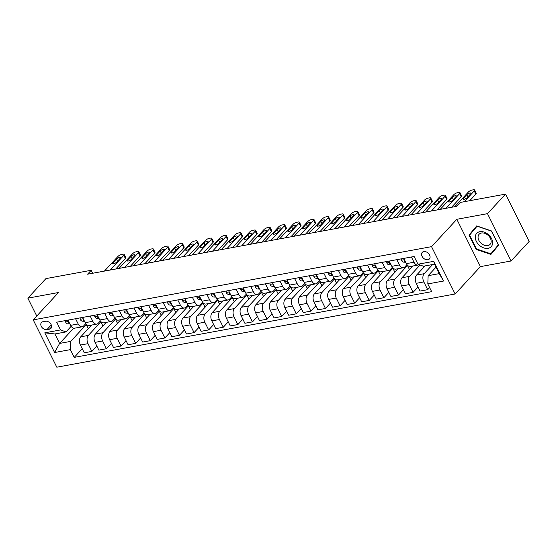 <?xml version="1.0" encoding="UTF-8"?>
<svg xmlns="http://www.w3.org/2000/svg" width="557" height="557" viewBox="0 0 557 557"><rect width="100%" height="100%" fill="white"/><g stroke="black" fill="none" stroke-linecap="round" stroke-linejoin="round"><path stroke-width="0.84" d="M423.786 251.569A4.846 3.446 -137.3 0 0 422.269 252.377A4.846 3.446 -137.3 0 0 422.693 257.32A4.846 3.446 -137.3 0 0 427.867 259.757A4.846 3.446 -137.3 0 0 429.384 258.956A4.846 3.446 -137.3 0 0 428.96 254.006A4.846 3.446 -137.3 0 0 423.786 251.569M511.082 260.982L487.486 213.658L456.824 219.298L480.419 266.622L511.082 260.982L529.15 241.439L505.554 194.115L460.291 202.435L456.677 206.348L87.567 274.197L91.181 270.291L45.918 278.611L27.85 298.155L36.769 316.042M480.419 266.622L455.132 293.985L56.814 367.202L33.218 319.878L431.536 246.654L455.132 293.985M46.892 329.653L49.462 329.18A4.693 3.342 -137.3 0 0 50.931 328.4A4.693 3.342 -137.3 0 0 50.52 323.61A4.693 3.342 -137.3 0 0 45.507 321.25L42.938 321.723A4.693 3.342 -137.3 0 0 41.469 322.503A4.693 3.342 -137.3 0 0 41.879 327.293A4.693 3.342 -137.3 0 0 46.892 329.653L51.272 324.912M70.37 349.629L54.6 352.532L44.783 332.835L60.546 329.932L65.991 331.923L54.892 333.963L59.613 343.425L70.711 341.385L70.37 349.629L74.227 357.371L431.661 291.666L427.804 283.924L428.145 275.68L439.236 273.64L434.523 264.178L423.424 266.218L417.98 264.227L433.75 261.33L443.574 281.027L427.804 283.924M417.98 264.227L414.123 256.492L56.689 322.197L60.546 329.932M487.486 213.658L505.554 194.115M456.824 219.298L431.536 246.654M33.218 319.878L58.513 292.516L27.85 298.155M92.657 273.264L91.181 270.291M73.698 328.191L59.613 343.425L54.6 352.532M65.991 331.923L71.164 326.325M396.793 259.673L399.404 264.916A6.057 3.76 79.6 0 0 403.393 267.75A6.057 3.76 79.6 0 0 404.848 266.907L406.986 264.589M382.193 262.361L384.803 267.604A6.057 3.76 79.6 0 0 388.793 270.43A6.057 3.76 79.6 0 0 390.248 269.588L392.386 267.276M367.592 265.041L370.203 270.284A6.057 3.76 79.6 0 0 374.193 273.118A6.057 3.76 79.6 0 0 375.648 272.276L377.785 269.957M352.992 267.729L355.603 272.972A6.057 3.76 79.6 0 0 359.592 275.799A6.057 3.76 79.6 0 0 361.047 274.956L363.185 272.645M338.391 270.41L341.002 275.652A6.057 3.76 79.6 0 0 344.992 278.486A6.057 3.76 79.6 0 0 346.447 277.644L348.585 275.332M323.791 273.097L326.402 278.34A6.057 3.76 79.6 0 0 330.385 281.167A6.057 3.76 79.6 0 0 331.847 280.324L333.984 278.013M309.191 275.778L311.802 281.02A6.057 3.76 79.6 0 0 315.784 283.854A6.057 3.76 79.6 0 0 317.239 283.012L319.384 280.7M294.583 278.465L297.201 283.708A6.057 3.76 79.6 0 0 301.184 286.535A6.057 3.76 79.6 0 0 302.639 285.692L304.776 283.381M279.983 281.146L282.601 286.389A6.057 3.76 79.6 0 0 286.583 289.222A6.057 3.76 79.6 0 0 288.039 288.38L290.176 286.068M265.383 283.833L268.001 289.076A6.057 3.76 79.6 0 0 271.983 291.903A6.057 3.76 79.6 0 0 273.438 291.06L275.576 288.749M250.782 286.514L253.4 291.757A6.057 3.76 79.6 0 0 257.383 294.59A6.057 3.76 79.6 0 0 258.838 293.748L260.975 291.436M236.182 289.201L238.793 294.444A6.057 3.76 79.6 0 0 242.782 297.271A6.057 3.76 79.6 0 0 244.238 296.428L246.375 294.117M221.582 291.882L224.193 297.125A6.057 3.76 79.6 0 0 228.182 299.958A6.057 3.76 79.6 0 0 229.637 299.116L231.775 296.804M206.981 294.569L209.592 299.812A6.057 3.76 79.6 0 0 213.582 302.639A6.057 3.76 79.6 0 0 215.037 301.797L217.174 299.485M192.381 297.25L194.992 302.493A6.057 3.76 79.6 0 0 198.981 305.327A6.057 3.76 79.6 0 0 200.436 304.484L202.574 302.173M177.78 299.938L180.391 305.18A6.057 3.76 79.6 0 0 184.381 308.007A6.057 3.76 79.6 0 0 185.836 307.165L187.974 304.853M163.18 302.618L165.791 307.861A6.057 3.76 79.6 0 0 169.774 310.695A6.057 3.76 79.6 0 0 171.236 309.852L173.373 307.541M148.58 305.306L151.191 310.548A6.057 3.76 79.6 0 0 155.173 313.375A6.057 3.76 79.6 0 0 156.628 312.533L158.773 310.221M133.972 307.986L136.59 313.229A6.057 3.76 79.6 0 0 140.573 316.063A6.057 3.76 79.6 0 0 142.028 315.22L144.172 312.909M119.372 310.674L121.99 315.916A6.057 3.76 79.6 0 0 125.973 318.743A6.057 3.76 79.6 0 0 127.428 317.901L129.565 315.589M104.772 313.354L107.39 318.597A6.057 3.76 79.6 0 0 111.372 321.431A6.057 3.76 79.6 0 0 112.827 320.588L114.965 318.277M90.171 316.042L92.789 321.285A6.057 3.76 79.6 0 0 96.772 324.111A6.057 3.76 79.6 0 0 98.227 323.269L100.364 320.957M75.571 318.722L78.182 323.965A6.057 3.76 79.6 0 0 82.171 326.799A6.057 3.76 79.6 0 0 83.627 325.956L85.764 323.645M88.285 328.672L86.244 324.578L70.711 341.385M91.62 325.058L80.751 336.818A6.057 3.76 79.6 0 0 80.417 345.062L84.274 352.797L91.863 351.404L96.834 346.029M102.885 325.984L100.845 321.897L88.347 335.418A6.057 3.76 79.6 0 0 88.006 343.662L91.863 351.404M106.22 322.378L95.351 334.13A6.057 3.76 79.6 0 0 95.017 342.374L98.874 350.116L106.464 348.717L111.435 343.342M117.485 323.304L115.445 319.21L102.948 332.738A6.057 3.76 79.6 0 0 102.606 340.981L106.464 348.717M120.82 319.69L109.959 331.45A6.057 3.76 79.6 0 0 109.618 339.693L113.475 347.429L121.064 346.036L126.035 340.661M132.086 320.616L130.053 316.529L117.548 330.05A6.057 3.76 79.6 0 0 117.207 338.294L121.064 346.036M135.428 317.01L124.559 328.762A6.057 3.76 79.6 0 0 124.218 337.006L128.075 344.748L135.664 343.349L140.636 337.974M146.686 317.936L144.653 313.842L132.148 327.37A6.057 3.76 79.6 0 0 131.807 335.613L135.664 343.349M150.028 314.322L139.159 326.082A6.057 3.76 79.6 0 0 138.818 334.325L142.676 342.061L150.272 340.668L155.236 335.293M161.286 315.248L159.253 311.161L146.749 324.682A6.057 3.76 79.6 0 0 146.407 332.926L150.272 340.668M164.628 311.642L153.76 323.394A6.057 3.76 79.6 0 0 153.419 331.638L157.276 339.38L164.872 337.981L169.836 332.606M175.894 312.568L173.854 308.474L161.349 322.002A6.057 3.76 79.6 0 0 161.008 330.245L164.872 337.981M179.229 308.954L168.36 320.714A6.057 3.76 79.6 0 0 168.019 328.957L171.876 336.693L179.472 335.3L184.444 329.918M190.494 309.88L188.454 305.793L175.949 319.314A6.057 3.76 79.6 0 0 175.615 327.558L179.472 335.3M193.829 306.273L182.961 318.026A6.057 3.76 79.6 0 0 182.619 326.27L186.477 334.012L194.073 332.613L199.044 327.238M205.094 307.199L203.054 303.105L190.55 316.634A6.057 3.76 79.6 0 0 190.215 324.877L194.073 332.613M208.429 303.586L197.561 315.346A6.057 3.76 79.6 0 0 197.22 323.589L201.077 331.324L208.673 329.932L213.644 324.55M219.695 304.512L217.655 300.425L205.157 313.946A6.057 3.76 79.6 0 0 204.816 322.19L208.673 329.932M223.03 300.905L212.161 312.658A6.057 3.76 79.6 0 0 211.82 320.902L215.684 328.644L223.273 327.244L228.245 321.869M234.295 301.831L232.255 297.737L219.757 311.266A6.057 3.76 79.6 0 0 219.416 319.509L223.273 327.244M237.63 298.218L226.762 309.977A6.057 3.76 79.6 0 0 226.421 318.221L230.285 325.956L237.874 324.564L242.845 319.182M248.895 299.144L246.855 295.057L234.358 308.578A6.057 3.76 79.6 0 0 234.017 316.822L237.874 324.564M252.23 295.537L241.362 307.29A6.057 3.76 79.6 0 0 241.028 315.534L244.885 323.276L252.474 321.876L257.445 316.501M263.496 296.463L261.456 292.369L248.958 305.897A6.057 3.76 79.6 0 0 248.617 314.141L252.474 321.876M266.831 292.85L255.962 304.609A6.057 3.76 79.6 0 0 255.628 312.853L259.485 320.588L267.075 319.196L272.046 313.814M278.096 293.776L276.056 289.689L263.558 303.21A6.057 3.76 79.6 0 0 263.217 311.454L267.075 319.196M281.431 290.169L270.563 301.922A6.057 3.76 79.6 0 0 270.229 310.165L274.086 317.908L281.675 316.508L286.646 311.133M292.697 291.095L290.657 287.001L278.159 300.529A6.057 3.76 79.6 0 0 277.818 308.773L281.675 316.508M296.032 287.482L285.17 299.241A6.057 3.76 79.6 0 0 284.829 307.485L288.686 315.22L296.275 313.828L301.246 308.446M307.297 288.408L305.264 284.321L292.759 297.842A6.057 3.76 79.6 0 0 292.418 306.085L296.275 313.828M310.639 284.801L299.77 296.554A6.057 3.76 79.6 0 0 299.429 304.797L303.287 312.54L310.883 311.14L315.847 305.765M321.897 285.727L319.864 281.633L307.36 295.161A6.057 3.76 79.6 0 0 307.018 303.405L310.883 311.14M325.239 282.114L314.371 293.873A6.057 3.76 79.6 0 0 314.03 302.117L317.887 309.852L325.483 308.46L330.447 303.078M336.498 283.04L334.465 278.953L321.96 292.474A6.057 3.76 79.6 0 0 321.619 300.717L325.483 308.46M339.84 279.433L328.971 291.186A6.057 3.76 79.6 0 0 328.63 299.429L332.487 307.172L340.083 305.772L345.055 300.397M351.105 280.359L349.065 276.265L336.56 289.793A6.057 3.76 79.6 0 0 336.226 298.037L340.083 305.772M354.44 276.745L343.572 288.505A6.057 3.76 79.6 0 0 343.23 296.749L347.088 304.484L354.684 303.092L359.655 297.71M365.705 277.671L363.665 273.584L351.161 287.106A6.057 3.76 79.6 0 0 350.826 295.349L354.684 303.092M369.04 274.065L358.172 285.818A6.057 3.76 79.6 0 0 357.831 294.061L361.688 301.803L369.284 300.404L374.255 295.029M380.306 274.991L378.266 270.897L365.761 284.425A6.057 3.76 79.6 0 0 365.427 292.669L369.284 300.404M383.641 271.377L372.772 283.137A6.057 3.76 79.6 0 0 372.431 291.381L376.288 299.116L383.884 297.723L388.856 292.341M394.906 272.303L392.866 268.216L380.368 281.738A6.057 3.76 79.6 0 0 380.027 289.981L383.884 297.723M398.241 268.697L387.373 280.45A6.057 3.76 79.6 0 0 387.031 288.693L390.896 296.435L398.485 295.036L403.456 289.661M409.506 269.623L407.466 265.529L394.969 279.057A6.057 3.76 79.6 0 0 394.628 287.301L398.485 295.036M412.841 266.009L401.973 277.769A6.057 3.76 79.6 0 0 401.632 286.013L405.496 293.748L413.085 292.355L418.056 286.973M420.082 264.993L409.569 276.369A6.057 3.76 79.6 0 0 409.228 284.613L413.085 292.355M425.047 265.919L416.573 275.081A6.057 3.76 79.6 0 0 416.239 283.325L420.096 291.067L427.685 289.668L429.621 287.572M432.643 264.519L424.169 273.689A6.057 3.76 79.6 0 0 423.828 281.933L427.685 289.668M436.013 267.172L428.145 275.68M67.982 320.122L70.593 325.365A6.057 3.76 79.6 0 0 74.575 328.191L82.171 326.799M74.227 357.371L82.234 348.71M82.582 317.434L85.193 322.677A6.057 3.76 79.6 0 0 89.183 325.511L96.772 324.111M97.183 314.754L99.794 319.997A6.057 3.76 79.6 0 0 103.783 322.823L111.372 321.431M111.783 312.066L114.394 317.309A6.057 3.76 79.6 0 0 118.383 320.143L125.973 318.743M126.383 309.386L128.994 314.628A6.057 3.76 79.6 0 0 132.984 317.455L140.573 316.063M140.984 306.698L143.595 311.941A6.057 3.76 79.6 0 0 147.584 314.775L155.173 313.375M155.584 304.018L158.202 309.26A6.057 3.76 79.6 0 0 162.184 312.087L169.774 310.695M170.184 301.33L172.802 306.573A6.057 3.76 79.6 0 0 176.785 309.407L184.381 308.007M184.785 298.649L187.403 303.892A6.057 3.76 79.6 0 0 191.385 306.719L198.981 305.327M199.385 295.962L202.003 301.205A6.057 3.76 79.6 0 0 205.986 304.038L213.582 302.639M213.992 293.281L216.603 298.524A6.057 3.76 79.6 0 0 220.586 301.351L228.182 299.958M228.593 290.594L231.204 295.837A6.057 3.76 79.6 0 0 235.186 298.67L242.782 297.271M243.193 287.913L245.804 293.156A6.057 3.76 79.6 0 0 249.794 295.983L257.383 294.59M257.794 285.226L260.404 290.469A6.057 3.76 79.6 0 0 264.394 293.302L271.983 291.903M272.394 282.545L275.005 287.788A6.057 3.76 79.6 0 0 278.994 290.615L286.583 289.222M286.994 279.858L289.605 285.1A6.057 3.76 79.6 0 0 293.595 287.934L301.184 286.535M301.595 277.177L304.206 282.42A6.057 3.76 79.6 0 0 308.195 285.247L315.784 283.854M316.195 274.49L318.806 279.732A6.057 3.76 79.6 0 0 322.795 282.566L330.385 281.167M330.795 271.809L333.413 277.052A6.057 3.76 79.6 0 0 337.396 279.879L344.992 278.486M345.396 269.122L348.014 274.364A6.057 3.76 79.6 0 0 351.996 277.198L359.592 275.799M359.996 266.441L362.614 271.684A6.057 3.76 79.6 0 0 366.597 274.51L374.193 273.118M374.596 263.753L377.214 268.996A6.057 3.76 79.6 0 0 381.197 271.83L388.793 270.43M389.204 261.073L391.815 266.316A6.057 3.76 79.6 0 0 395.797 269.142L403.393 267.75M424.107 266.935L423.724 266.162M403.804 258.385L406.415 263.628A6.057 3.76 79.6 0 0 410.398 266.462L417.994 265.062A6.057 3.76 79.6 0 0 419.024 264.61M411.393 256.993L414.011 262.236A6.057 3.76 79.6 0 0 417.994 265.062M54.892 333.963L44.783 332.835M433.75 261.33L434.523 264.178M443.574 281.027L439.236 273.64M491.532 230.967L476.701 225.912L468.987 235.11L476.089 249.362L490.919 254.417L498.633 245.219L491.532 230.967M476.924 225.989L472.141 232.074M476.493 248.93L476.089 249.362M472.023 231.83L468.987 235.11M65.538 320.567L65.594 322.043A4.01 2.493 79.6 0 0 67.843 323.882L69.904 323.986M104.403 271.099L117.973 256.422A3.029 1.003 -26.5 0 1 121.753 254.431L122.923 254.215A3.029 1.003 -26.5 0 1 124.19 254.424A3.029 1.003 -26.5 0 1 123.814 255.35L110.244 270.027M115.724 269.024L125.409 258.545L123.814 255.35M116.427 259.04A2.423 0.801 153.5 0 1 118.718 257.647A2.423 0.801 153.5 0 1 120.465 257.619A2.423 0.801 153.5 0 1 120.166 258.357L116.692 262.11A2.423 0.801 153.5 0 1 114.401 263.503A2.423 0.801 153.5 0 1 112.653 263.531A2.423 0.801 153.5 0 1 112.953 262.793L116.427 259.04L117.513 261.226M68.762 321.681L68.386 322.496A4.01 2.493 79.6 0 0 69.611 323.387M124.19 254.424L125.785 257.626A3.029 1.003 153.5 0 1 125.409 258.545M80.138 317.887L80.201 319.363A4.01 2.493 79.6 0 0 82.443 321.194L84.504 321.298M119.003 268.418L132.573 253.741A3.029 1.003 -26.5 0 1 136.361 251.743L137.523 251.527A3.029 1.003 -26.5 0 1 138.79 251.743A3.029 1.003 -26.5 0 1 138.415 252.662L124.845 267.346M130.331 266.337L140.009 255.865L138.415 252.662M131.027 256.359A2.423 0.801 153.5 0 1 133.318 254.967A2.423 0.801 153.5 0 1 135.066 254.932A2.423 0.801 153.5 0 1 134.766 255.67L131.292 259.423A2.423 0.801 153.5 0 1 129.001 260.815A2.423 0.801 153.5 0 1 127.261 260.85A2.423 0.801 153.5 0 1 127.56 260.112L131.027 256.359L132.113 258.539M83.362 319.001L82.986 319.815A4.01 2.493 79.6 0 0 84.211 320.7M138.79 251.743L140.385 254.939A3.029 1.003 153.5 0 1 140.009 255.865M94.739 315.199L94.801 316.675A4.01 2.493 79.6 0 0 97.043 318.513L99.104 318.618M133.61 265.731L147.173 251.054A3.029 1.003 -26.5 0 1 150.961 249.063L152.124 248.847A3.029 1.003 -26.5 0 1 153.391 249.056A3.029 1.003 -26.5 0 1 153.015 249.982L139.445 264.659M144.931 263.656L154.609 253.177L153.015 249.982M145.628 253.672A2.423 0.801 153.5 0 1 147.925 252.279A2.423 0.801 153.5 0 1 149.666 252.251A2.423 0.801 153.5 0 1 149.367 252.989L145.899 256.742A2.423 0.801 153.5 0 1 143.602 258.135A2.423 0.801 153.5 0 1 141.861 258.163A2.423 0.801 153.5 0 1 142.16 257.425L145.628 253.672L146.714 255.858M97.962 316.313L97.586 317.128A4.01 2.493 79.6 0 0 98.812 318.019M153.391 249.056L154.985 252.258A3.029 1.003 153.5 0 1 154.609 253.177M109.339 312.519L109.402 313.995A4.01 2.493 79.6 0 0 111.644 315.826L113.712 315.93M148.211 263.05L161.781 248.373A3.029 1.003 -26.5 0 1 165.561 246.375L166.724 246.159A3.029 1.003 -26.5 0 1 167.991 246.375A3.029 1.003 -26.5 0 1 167.615 247.294L154.045 261.978M159.532 260.968L169.21 250.497L167.615 247.294M160.228 250.991A2.423 0.801 153.5 0 1 162.526 249.599A2.423 0.801 153.5 0 1 164.266 249.564A2.423 0.801 153.5 0 1 163.967 250.302L160.5 254.055A2.423 0.801 153.5 0 1 158.202 255.447A2.423 0.801 153.5 0 1 156.461 255.482A2.423 0.801 153.5 0 1 156.761 254.744L160.228 250.991L161.314 253.17M112.563 313.633L112.187 314.447A4.01 2.493 79.6 0 0 113.412 315.332M167.991 246.375L169.586 249.571A3.029 1.003 153.5 0 1 169.21 250.497M123.946 309.831L124.002 311.307A4.01 2.493 79.6 0 0 126.244 313.145L128.312 313.25M162.811 260.363L176.381 245.686A3.029 1.003 -26.5 0 1 180.162 243.694L181.331 243.479A3.029 1.003 -26.5 0 1 182.592 243.688A3.029 1.003 -26.5 0 1 182.223 244.614L168.653 259.29M174.132 258.288L183.81 247.809L182.223 244.614M174.828 248.304A2.423 0.801 153.5 0 1 177.126 246.911A2.423 0.801 153.5 0 1 178.867 246.883A2.423 0.801 153.5 0 1 178.567 247.621L175.1 251.374A2.423 0.801 153.5 0 1 172.802 252.767A2.423 0.801 153.5 0 1 171.062 252.794A2.423 0.801 153.5 0 1 171.361 252.056L174.828 248.304L175.915 250.49M127.163 310.945L126.787 311.76A4.01 2.493 79.6 0 0 128.013 312.651M182.592 243.688L184.186 246.89A3.029 1.003 153.5 0 1 183.81 247.809M488.099 248.325A9.845 6.997 -137.3 0 0 491.546 238.612A9.845 6.997 -137.3 0 0 479.807 231.698A9.845 6.997 -137.3 0 0 476.36 241.404A9.845 6.997 -137.3 0 0 488.099 248.325M487.751 245.595A7.45 5.298 -137.3 0 0 490.083 244.356A7.45 5.298 -137.3 0 0 489.429 236.746A7.45 5.298 -137.3 0 0 481.478 233A7.45 5.298 -137.3 0 0 479.138 234.239A7.45 5.298 -137.3 0 0 479.793 241.849A7.45 5.298 -137.3 0 0 487.751 245.595M498.515 244.989L490.842 253.818L476.479 248.923L469.593 235.11L477.071 226.198L491.434 231.099L498.32 244.906L490.842 253.818M138.547 307.151L138.602 308.627A4.01 2.493 79.6 0 0 140.844 310.458L142.912 310.562M177.411 257.682L190.981 243.005A3.029 1.003 -26.5 0 1 194.762 241.007L195.932 240.791A3.029 1.003 -26.5 0 1 197.192 241.007A3.029 1.003 -26.5 0 1 196.823 241.926L183.253 256.61M188.732 255.6L198.417 245.129L196.823 241.926M189.429 245.623A2.423 0.801 153.5 0 1 191.726 244.231A2.423 0.801 153.5 0 1 193.467 244.196A2.423 0.801 153.5 0 1 193.168 244.934L189.7 248.687A2.423 0.801 153.5 0 1 187.403 250.079A2.423 0.801 153.5 0 1 185.662 250.114A2.423 0.801 153.5 0 1 185.961 249.376L189.429 245.623L190.515 247.802M141.763 308.265L141.387 309.079A4.01 2.493 79.6 0 0 142.613 309.964M197.192 241.007L198.786 244.203A3.029 1.003 153.5 0 1 198.417 245.129M153.147 304.463L153.203 305.939A4.01 2.493 79.6 0 0 155.445 307.777L157.513 307.882M192.012 254.995L205.582 240.318A3.029 1.003 -26.5 0 1 209.362 238.326L210.532 238.111A3.029 1.003 -26.5 0 1 211.792 238.319A3.029 1.003 -26.5 0 1 211.423 239.245L197.853 253.922M203.333 252.92L213.018 242.441L211.423 239.245M204.029 242.936A2.423 0.801 153.5 0 1 206.327 241.543A2.423 0.801 153.5 0 1 208.067 241.515A2.423 0.801 153.5 0 1 207.768 242.253L204.301 246.006A2.423 0.801 153.5 0 1 202.003 247.399A2.423 0.801 153.5 0 1 200.262 247.426A2.423 0.801 153.5 0 1 200.562 246.688L204.029 242.936L205.115 245.122M156.364 305.577L155.988 306.392A4.01 2.493 79.6 0 0 157.213 307.283M211.792 238.319L213.387 241.522A3.029 1.003 153.5 0 1 213.018 242.441M167.748 301.783L167.803 303.259A4.01 2.493 79.6 0 0 170.052 305.09L172.113 305.194M206.612 252.314L220.182 237.637A3.029 1.003 -26.5 0 1 223.963 235.639L225.132 235.423A3.029 1.003 -26.5 0 1 226.4 235.639A3.029 1.003 -26.5 0 1 226.024 236.558L212.454 251.242M217.933 250.232L227.618 239.761L226.024 236.558M218.629 240.255A2.423 0.801 153.5 0 1 220.927 238.862A2.423 0.801 153.5 0 1 222.668 238.828A2.423 0.801 153.5 0 1 222.368 239.566L218.901 243.318A2.423 0.801 153.5 0 1 216.603 244.711A2.423 0.801 153.5 0 1 214.863 244.746A2.423 0.801 153.5 0 1 215.162 244.008L218.629 240.255L219.716 242.434M170.964 302.897L170.588 303.711A4.01 2.493 79.6 0 0 171.814 304.595M226.4 235.639L227.994 238.835A3.029 1.003 153.5 0 1 227.618 239.761M182.348 299.095L182.404 300.571A4.01 2.493 79.6 0 0 184.652 302.409L186.713 302.514M221.213 249.627L234.782 234.95A3.029 1.003 -26.5 0 1 238.563 232.958L239.733 232.742A3.029 1.003 -26.5 0 1 241 232.951A3.029 1.003 -26.5 0 1 240.624 233.877L227.054 248.554M232.534 247.552L242.218 237.073L240.624 233.877M233.23 237.567A2.423 0.801 153.5 0 1 235.527 236.175A2.423 0.801 153.5 0 1 237.268 236.147A2.423 0.801 153.5 0 1 236.969 236.885L233.501 240.638A2.423 0.801 153.5 0 1 231.204 242.03A2.423 0.801 153.5 0 1 229.463 242.058A2.423 0.801 153.5 0 1 229.763 241.32L233.23 237.567L234.323 239.754M185.565 300.209L185.189 301.024A4.01 2.493 79.6 0 0 186.414 301.915M241 232.951L242.594 236.154A3.029 1.003 153.5 0 1 242.218 237.073M196.948 296.415L197.004 297.891A4.01 2.493 79.6 0 0 199.253 299.722L201.314 299.826M235.813 246.946L249.383 232.262A3.029 1.003 -26.5 0 1 253.163 230.271L254.333 230.055A3.029 1.003 -26.5 0 1 255.6 230.271A3.029 1.003 -26.5 0 1 255.224 231.19L241.654 245.874M247.134 244.864L256.819 234.393L255.224 231.19M247.83 234.887A2.423 0.801 153.5 0 1 250.128 233.494A2.423 0.801 153.5 0 1 251.868 233.46A2.423 0.801 153.5 0 1 251.569 234.198L248.102 237.95A2.423 0.801 153.5 0 1 245.804 239.343A2.423 0.801 153.5 0 1 244.063 239.378A2.423 0.801 153.5 0 1 244.363 238.64L247.83 234.887L248.923 237.066M200.165 297.529L199.789 298.343A4.01 2.493 79.6 0 0 201.014 299.227M255.6 230.271L257.195 233.467A3.029 1.003 153.5 0 1 256.819 234.393M211.549 293.727L211.604 295.203A4.01 2.493 79.6 0 0 213.853 297.041L215.914 297.146M250.413 244.258L263.983 229.581A3.029 1.003 -26.5 0 1 267.764 227.59L268.934 227.374A3.029 1.003 -26.5 0 1 270.201 227.583A3.029 1.003 -26.5 0 1 269.825 228.509L256.255 243.186M261.734 242.177L271.419 231.705L269.825 228.509M262.438 232.199A2.423 0.801 153.5 0 1 264.728 230.807A2.423 0.801 153.5 0 1 266.469 230.779A2.423 0.801 153.5 0 1 266.169 231.517L262.702 235.27A2.423 0.801 153.5 0 1 260.411 236.662A2.423 0.801 153.5 0 1 258.664 236.69A2.423 0.801 153.5 0 1 258.963 235.952L262.438 232.199L263.524 234.386M214.765 294.841L214.396 295.656A4.01 2.493 79.6 0 0 215.615 296.547M270.201 227.583L271.795 230.786A3.029 1.003 153.5 0 1 271.419 231.705M226.149 291.046L226.205 292.522A4.01 2.493 79.6 0 0 228.454 294.354L230.514 294.458M265.014 241.578L278.584 226.894A3.029 1.003 -26.5 0 1 282.364 224.903L283.534 224.687A3.029 1.003 -26.5 0 1 284.801 224.903A3.029 1.003 -26.5 0 1 284.425 225.822L270.855 240.506M276.335 239.496L286.02 229.024L284.425 225.822M277.038 229.519A2.423 0.801 153.5 0 1 279.329 228.126A2.423 0.801 153.5 0 1 281.076 228.092A2.423 0.801 153.5 0 1 280.77 228.83L277.302 232.582A2.423 0.801 153.5 0 1 275.012 233.975A2.423 0.801 153.5 0 1 273.264 234.01A2.423 0.801 153.5 0 1 273.564 233.272L277.038 229.519L278.124 231.698M229.366 292.16L228.997 292.975A4.01 2.493 79.6 0 0 230.215 293.859M284.801 224.903L286.395 228.098A3.029 1.003 153.5 0 1 286.02 229.024M240.749 288.359L240.805 289.835A4.01 2.493 79.6 0 0 243.054 291.673L245.115 291.777M279.614 238.89L293.184 224.213A3.029 1.003 -26.5 0 1 296.965 222.222L298.134 222.006A3.029 1.003 -26.5 0 1 299.401 222.215A3.029 1.003 -26.5 0 1 299.025 223.141L285.456 237.818M290.942 236.809L300.62 226.337L299.025 223.141M291.638 226.831A2.423 0.801 153.5 0 1 293.929 225.439A2.423 0.801 153.5 0 1 295.676 225.411A2.423 0.801 153.5 0 1 295.377 226.149L291.903 229.902A2.423 0.801 153.5 0 1 289.612 231.294A2.423 0.801 153.5 0 1 287.872 231.322A2.423 0.801 153.5 0 1 288.171 230.584L291.638 226.831L292.724 229.018M243.973 289.473L243.597 290.288A4.01 2.493 79.6 0 0 244.822 291.179M299.401 222.215L300.996 225.418A3.029 1.003 153.5 0 1 300.62 226.337M255.35 285.678L255.412 287.154A4.01 2.493 79.6 0 0 257.654 288.986L259.715 289.09M294.214 236.21L307.784 221.526A3.029 1.003 -26.5 0 1 311.572 219.535L312.735 219.319A3.029 1.003 -26.5 0 1 314.002 219.535A3.029 1.003 -26.5 0 1 313.626 220.454L300.056 235.138M305.542 234.128L315.22 223.656L313.626 220.454M306.239 224.151A2.423 0.801 153.5 0 1 308.536 222.758A2.423 0.801 153.5 0 1 310.277 222.723A2.423 0.801 153.5 0 1 309.977 223.461L306.503 227.214A2.423 0.801 153.5 0 1 304.213 228.607A2.423 0.801 153.5 0 1 302.472 228.642A2.423 0.801 153.5 0 1 302.771 227.904L306.239 224.151L307.325 226.33M258.573 286.792L258.197 287.607A4.01 2.493 79.6 0 0 259.423 288.491M314.002 219.535L315.596 222.73A3.029 1.003 153.5 0 1 315.22 223.656M269.95 282.991L270.013 284.467A4.01 2.493 79.6 0 0 272.255 286.305L274.322 286.409M308.822 233.522L322.392 218.845A3.029 1.003 -26.5 0 1 326.172 216.854L327.335 216.638A3.029 1.003 -26.5 0 1 328.602 216.847A3.029 1.003 -26.5 0 1 328.226 217.773L314.656 232.45M320.143 231.44L329.821 220.969L328.226 217.773M320.839 221.463A2.423 0.801 153.5 0 1 323.137 220.071A2.423 0.801 153.5 0 1 324.877 220.043A2.423 0.801 153.5 0 1 324.578 220.781L321.111 224.534A2.423 0.801 153.5 0 1 318.813 225.926A2.423 0.801 153.5 0 1 317.072 225.954A2.423 0.801 153.5 0 1 317.372 225.216L320.839 221.463L321.925 223.649M273.174 284.105L272.798 284.919A4.01 2.493 79.6 0 0 274.023 285.811M328.602 216.847L330.197 220.05A3.029 1.003 153.5 0 1 329.821 220.969M284.55 280.31L284.613 281.786A4.01 2.493 79.6 0 0 286.855 283.617L288.923 283.722M323.422 230.842L336.992 216.158A3.029 1.003 -26.5 0 1 340.773 214.167L341.942 213.951A3.029 1.003 -26.5 0 1 343.203 214.167A3.029 1.003 -26.5 0 1 342.827 215.086L329.257 229.769M334.743 228.76L344.421 218.288L342.827 215.086M335.439 218.783A2.423 0.801 153.5 0 1 337.737 217.39A2.423 0.801 153.5 0 1 339.478 217.355A2.423 0.801 153.5 0 1 339.178 218.093L335.711 221.846A2.423 0.801 153.5 0 1 333.413 223.239A2.423 0.801 153.5 0 1 331.673 223.273A2.423 0.801 153.5 0 1 331.972 222.535L335.439 218.783L336.525 220.962M287.774 281.424L287.398 282.239A4.01 2.493 79.6 0 0 288.623 283.123M343.203 214.167L344.797 217.362A3.029 1.003 153.5 0 1 344.421 218.288M299.158 277.623L299.213 279.099A4.01 2.493 79.6 0 0 301.455 280.937L303.523 281.041M338.022 228.154L351.592 213.477A3.029 1.003 -26.5 0 1 355.373 211.486L356.543 211.27A3.029 1.003 -26.5 0 1 357.803 211.479A3.029 1.003 -26.5 0 1 357.434 212.405L343.864 227.082M349.343 226.072L359.028 215.601L357.434 212.405M350.04 216.095A2.423 0.801 153.5 0 1 352.337 214.703A2.423 0.801 153.5 0 1 354.078 214.675A2.423 0.801 153.5 0 1 353.779 215.413L350.311 219.166A2.423 0.801 153.5 0 1 348.014 220.558A2.423 0.801 153.5 0 1 346.273 220.586A2.423 0.801 153.5 0 1 346.572 219.848L350.04 216.095L351.126 218.281M302.374 278.737L301.998 279.551A4.01 2.493 79.6 0 0 303.224 280.443M357.803 211.479L359.397 214.682A3.029 1.003 153.5 0 1 359.028 215.601M313.758 274.942L313.814 276.418A4.01 2.493 79.6 0 0 316.056 278.249L318.124 278.354M352.623 225.474L366.193 210.79A3.029 1.003 -26.5 0 1 369.973 208.798L371.143 208.583A3.029 1.003 -26.5 0 1 372.403 208.798A3.029 1.003 -26.5 0 1 372.034 209.717L358.464 224.401M363.944 223.392L373.629 212.92L372.034 209.717M364.64 213.415A2.423 0.801 153.5 0 1 366.938 212.022A2.423 0.801 153.5 0 1 368.678 211.987A2.423 0.801 153.5 0 1 368.379 212.725L364.912 216.478A2.423 0.801 153.5 0 1 362.614 217.871A2.423 0.801 153.5 0 1 360.873 217.905A2.423 0.801 153.5 0 1 361.173 217.167L364.64 213.415L365.726 215.594M316.975 276.056L316.599 276.871A4.01 2.493 79.6 0 0 317.824 277.755M372.403 208.798L373.998 211.994A3.029 1.003 153.5 0 1 373.629 212.92M328.358 272.255L328.414 273.731A4.01 2.493 79.6 0 0 330.663 275.569L332.724 275.673M367.223 222.786L380.793 208.109A3.029 1.003 -26.5 0 1 384.574 206.118L385.743 205.902A3.029 1.003 -26.5 0 1 387.004 206.111A3.029 1.003 -26.5 0 1 386.635 207.037L373.065 221.714M378.544 220.704L388.229 210.233L386.635 207.037M379.24 210.727A2.423 0.801 153.5 0 1 381.538 209.335A2.423 0.801 153.5 0 1 383.279 209.307A2.423 0.801 153.5 0 1 382.979 210.045L379.512 213.797A2.423 0.801 153.5 0 1 377.214 215.19A2.423 0.801 153.5 0 1 375.474 215.218A2.423 0.801 153.5 0 1 375.773 214.48L379.24 210.727L380.327 212.913M331.575 273.369L331.199 274.183A4.01 2.493 79.6 0 0 332.425 275.074M387.004 206.111L388.598 209.314A3.029 1.003 153.5 0 1 388.229 210.233M342.959 269.574L343.015 271.05A4.01 2.493 79.6 0 0 345.263 272.881L347.324 272.986M381.824 220.106L395.393 205.422A3.029 1.003 -26.5 0 1 399.174 203.43L400.344 203.214A3.029 1.003 -26.5 0 1 401.611 203.43A3.029 1.003 -26.5 0 1 401.235 204.349L387.665 219.033M393.145 218.024L402.829 207.552L401.235 204.349M393.841 208.046A2.423 0.801 153.5 0 1 396.138 206.654A2.423 0.801 153.5 0 1 397.879 206.619A2.423 0.801 153.5 0 1 397.58 207.357L394.112 211.11A2.423 0.801 153.5 0 1 391.815 212.502A2.423 0.801 153.5 0 1 390.074 212.537A2.423 0.801 153.5 0 1 390.373 211.799L393.841 208.046L394.927 210.226M346.175 270.688L345.8 271.503A4.01 2.493 79.6 0 0 347.025 272.387M401.611 203.43L403.205 206.626A3.029 1.003 153.5 0 1 402.829 207.552M357.559 266.887L357.615 268.363A4.01 2.493 79.6 0 0 359.864 270.201L361.925 270.305M396.424 217.418L409.994 202.741A3.029 1.003 -26.5 0 1 413.774 200.75L414.944 200.534A3.029 1.003 -26.5 0 1 416.211 200.743A3.029 1.003 -26.5 0 1 415.835 201.669L402.265 216.346M407.745 215.336L417.43 204.865L415.835 201.669M408.441 205.359A2.423 0.801 153.5 0 1 410.739 203.966A2.423 0.801 153.5 0 1 412.479 203.939A2.423 0.801 153.5 0 1 412.18 204.677L408.713 208.429A2.423 0.801 153.5 0 1 406.415 209.822A2.423 0.801 153.5 0 1 404.674 209.85A2.423 0.801 153.5 0 1 404.974 209.112L408.441 205.359L409.534 207.545M360.776 268.001L360.4 268.815A4.01 2.493 79.6 0 0 361.625 269.706M416.211 200.743L417.806 203.946A3.029 1.003 153.5 0 1 417.43 204.865M372.16 264.206L372.215 265.675A4.01 2.493 79.6 0 0 374.464 267.513L376.525 267.618M411.024 214.737L424.594 200.054A3.029 1.003 -26.5 0 1 428.375 198.062L429.544 197.846A3.029 1.003 -26.5 0 1 430.812 198.062A3.029 1.003 -26.5 0 1 430.436 198.981L416.866 213.665M422.345 212.656L432.03 202.177L430.436 198.981M423.048 202.678A2.423 0.801 153.5 0 1 425.339 201.286A2.423 0.801 153.5 0 1 427.08 201.251A2.423 0.801 153.5 0 1 426.78 201.989L423.313 205.742A2.423 0.801 153.5 0 1 421.022 207.134A2.423 0.801 153.5 0 1 419.275 207.169A2.423 0.801 153.5 0 1 419.574 206.431L423.048 202.678L424.135 204.858M375.376 265.32L375.007 266.135A4.01 2.493 79.6 0 0 376.226 267.019M430.812 198.062L432.406 201.258A3.029 1.003 153.5 0 1 432.03 202.177M386.76 261.518L386.816 262.995A4.01 2.493 79.6 0 0 389.065 264.833L391.125 264.93M425.625 212.05L439.195 197.373A3.029 1.003 -26.5 0 1 442.975 195.382L444.145 195.166A3.029 1.003 -26.5 0 1 445.412 195.375A3.029 1.003 -26.5 0 1 445.036 196.301L431.466 210.978M436.946 209.968L446.63 199.497L445.036 196.301M437.649 199.991A2.423 0.801 153.5 0 1 439.939 198.598A2.423 0.801 153.5 0 1 441.68 198.571A2.423 0.801 153.5 0 1 441.381 199.309L437.913 203.061A2.423 0.801 153.5 0 1 435.623 204.454A2.423 0.801 153.5 0 1 433.875 204.482A2.423 0.801 153.5 0 1 434.175 203.744L437.649 199.991L438.735 202.177M389.977 262.632L389.608 263.447A4.01 2.493 79.6 0 0 390.826 264.338M445.412 195.375L447.006 198.577A3.029 1.003 153.5 0 1 446.63 199.497M401.36 258.838L401.416 260.307A4.01 2.493 79.6 0 0 403.665 262.145L405.726 262.25M440.225 209.369L453.795 194.685A3.029 1.003 -26.5 0 1 457.576 192.694L458.745 192.478A3.029 1.003 -26.5 0 1 460.012 192.694A3.029 1.003 -26.5 0 1 459.636 193.613L446.066 208.297M451.553 207.288L461.231 196.809L459.636 193.613M452.249 197.31A2.423 0.801 153.5 0 1 454.54 195.918A2.423 0.801 153.5 0 1 456.287 195.883A2.423 0.801 153.5 0 1 455.988 196.621L452.514 200.374A2.423 0.801 153.5 0 1 450.223 201.766A2.423 0.801 153.5 0 1 448.482 201.801A2.423 0.801 153.5 0 1 448.782 201.063L452.249 197.31L453.335 199.49M404.584 259.952L404.208 260.767A4.01 2.493 79.6 0 0 405.433 261.651M460.012 192.694L461.607 195.89A3.029 1.003 153.5 0 1 461.231 196.809M454.825 206.682L468.395 192.005A3.029 1.003 -26.5 0 1 472.183 190.014L473.346 189.798A3.029 1.003 -26.5 0 1 474.613 190.007A3.029 1.003 -26.5 0 1 474.237 190.933L464.28 201.704M469.767 200.694L475.831 194.128L474.237 190.933M466.85 194.623A2.423 0.801 153.5 0 1 469.14 193.23A2.423 0.801 153.5 0 1 470.888 193.202A2.423 0.801 153.5 0 1 470.588 193.94L467.114 197.693A2.423 0.801 153.5 0 1 464.823 199.086A2.423 0.801 153.5 0 1 463.083 199.114A2.423 0.801 153.5 0 1 463.382 198.376L466.85 194.623L467.936 196.809M474.613 190.007L476.207 193.209A3.029 1.003 153.5 0 1 475.831 194.128M88.347 335.418L80.751 336.818M102.948 332.738L95.351 334.13M117.548 330.05L109.959 331.45M132.148 327.37L124.559 328.762M146.749 324.682L139.159 326.082M161.349 322.002L153.76 323.394M175.949 319.314L168.36 320.714M190.55 316.634L182.961 318.026M205.157 313.946L197.561 315.346M219.757 311.266L212.161 312.658M234.358 308.578L226.762 309.977M248.958 305.897L241.362 307.29M263.558 303.21L255.962 304.609M278.159 300.529L270.563 301.922M292.759 297.842L285.17 299.241M307.36 295.161L299.77 296.554M321.96 292.474L314.371 293.873M336.56 289.793L328.971 291.186M351.161 287.106L343.572 288.505M365.761 284.425L358.172 285.818M380.368 281.738L372.772 283.137M394.969 279.057L387.373 280.45M409.569 276.369L401.973 277.769M424.169 273.689L416.573 275.081M88.006 343.662L80.417 345.062M78.182 323.965L70.593 325.365M92.789 321.285L85.193 322.677M102.606 340.981L95.017 342.374M107.39 318.597L99.794 319.997M117.207 338.294L109.618 339.693M121.99 315.916L114.394 317.309M131.807 335.613L124.218 337.006M136.59 313.229L128.994 314.628M146.407 332.926L138.818 334.325M151.191 310.548L143.595 311.941M161.008 330.245L153.419 331.638M165.791 307.861L158.202 309.26M175.615 327.558L168.019 328.957M180.391 305.18L172.802 306.573M190.215 324.877L182.619 326.27M194.992 302.493L187.403 303.892M204.816 322.19L197.22 323.589M209.592 299.812L202.003 301.205M219.416 319.509L211.82 320.902M224.193 297.125L216.603 298.524M234.017 316.822L226.421 318.221M238.793 294.444L231.204 295.837M248.617 314.141L241.028 315.534M253.4 291.757L245.804 293.156M263.217 311.454L255.628 312.853M268.001 289.076L260.404 290.469M277.818 308.773L270.229 310.165M282.601 286.389L275.005 287.788M292.418 306.085L284.829 307.485M297.201 283.708L289.605 285.1M307.018 303.405L299.429 304.797M311.802 281.02L304.206 282.42M321.619 300.717L314.03 302.117M326.402 278.34L318.806 279.732M336.226 298.037L328.63 299.429M341.002 275.652L333.413 277.052M350.826 295.349L343.23 296.749M355.603 272.972L348.014 274.364M365.427 292.669L357.831 294.061M370.203 270.284L362.614 271.684M380.027 289.981L372.431 291.381M384.803 267.604L377.214 268.996M394.628 287.301L387.031 288.693M399.404 264.916L391.815 266.316M409.228 284.613L401.632 286.013M414.011 262.236L406.415 263.628M423.828 281.933L416.239 283.325M51.592 326.875L49.462 329.18M68.629 321.417L65.594 321.974M69.688 323.54L67.843 323.882M112.953 262.793L113.426 263.74M68.894 321.953L68.386 322.496M83.23 318.736L80.194 319.293M84.288 320.86L82.443 321.194M127.56 260.112L128.026 261.052M83.494 319.265L82.986 319.815M97.83 316.049L94.794 316.606M98.888 318.172L97.043 318.513M142.16 257.425L142.627 258.371M98.095 316.585L97.586 317.128M112.43 313.368L109.395 313.925M113.489 315.492L111.644 315.826M156.761 254.744L157.227 255.684M112.695 313.897L112.187 314.447M127.031 310.681L123.995 311.238M128.089 312.804L126.244 313.145M171.361 252.056L171.828 253.003M127.295 311.217L126.787 311.76M141.631 308L138.596 308.557M142.689 310.124L140.844 310.458M185.961 249.376L186.428 250.316M141.896 308.529L141.387 309.079M156.232 305.313L153.203 305.87M157.29 307.436L155.445 307.777M200.562 246.688L201.028 247.635M156.496 305.842L155.988 306.392M170.832 302.632L167.803 303.189M171.89 304.756L170.052 305.09M215.162 244.008L215.636 244.948M171.096 303.161L170.588 303.711M185.432 299.945L182.404 300.502M186.491 302.068L184.652 302.409M229.763 241.32L230.236 242.267M185.697 300.474L185.189 301.024M200.033 297.264L197.004 297.821M201.091 299.387L199.253 299.722M244.363 238.64L244.836 239.58M200.297 297.793L199.789 298.343M214.633 294.576L211.604 295.133M215.691 296.7L213.853 297.041M258.963 235.952L259.437 236.899M214.905 295.106L214.396 295.656M229.24 291.896L226.205 292.453M230.299 294.012L228.454 294.354M273.564 233.272L274.037 234.212M229.505 292.425L228.997 292.975M243.841 289.208L240.805 289.765M244.899 291.332L243.054 291.673M288.171 230.584L288.637 231.531M244.105 289.737L243.597 290.288M258.441 286.528L255.405 287.085M259.499 288.644L257.654 288.986M302.771 227.904L303.238 228.843M258.706 287.057L258.197 287.607M273.041 283.84L270.006 284.397M274.1 285.964L272.255 286.305M317.372 225.216L317.838 226.163M273.306 284.369L272.798 284.919M287.642 281.16L284.606 281.717M288.7 283.276L286.855 283.617M331.972 222.535L332.438 223.475M287.906 281.689L287.398 282.239M302.242 278.472L299.206 279.029M303.3 280.596L301.455 280.937M346.572 219.848L347.039 220.795M302.507 279.001L301.998 279.551M316.842 275.792L313.807 276.349M317.901 277.908L316.056 278.249M361.173 217.167L361.639 218.107M317.107 276.321L316.599 276.871M331.443 273.104L328.414 273.661M332.501 275.228L330.663 275.569M375.773 214.48L376.247 215.427M331.707 273.633L331.199 274.183M346.043 270.423L343.015 270.981M347.102 272.54L345.263 272.881M390.373 211.799L390.847 212.739M346.308 270.953L345.8 271.503M360.644 267.736L357.615 268.293M361.702 269.86L359.864 270.201M404.974 209.112L405.447 210.059M360.908 268.265L360.4 268.815M375.244 265.055L372.215 265.612M376.302 267.172L374.464 267.513M419.574 206.431L420.048 207.371M375.509 265.585L375.007 266.135M389.844 262.368L386.816 262.925M390.91 264.491L389.065 264.833M434.175 203.744L434.648 204.691M390.116 262.897L389.608 263.447M404.452 259.687L401.416 260.244M405.51 261.804L403.665 262.145M448.782 201.063L449.248 202.003M404.716 260.216L404.208 260.767M463.382 198.376L463.849 199.322"/></g></svg>
